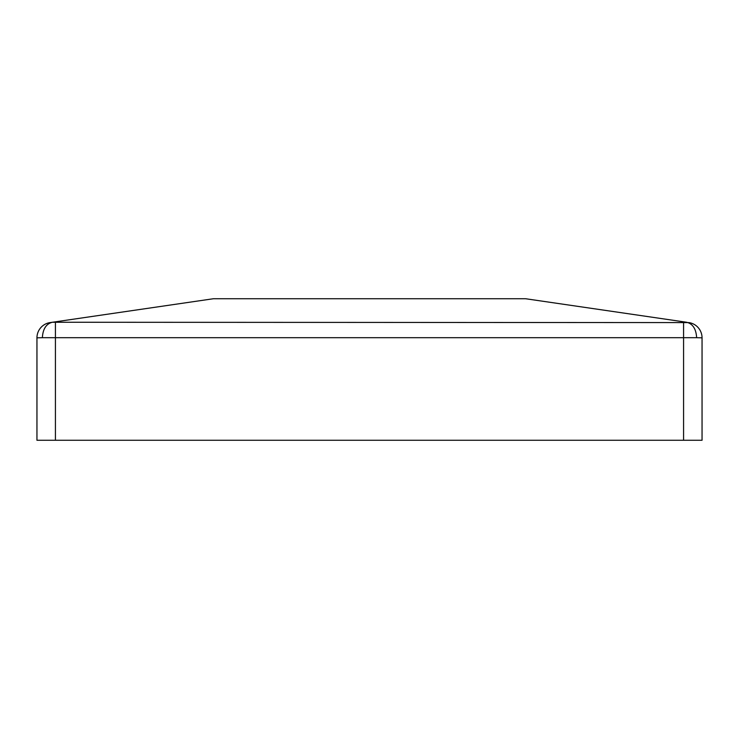 <?xml version="1.0" encoding="UTF-8"?>
<svg xmlns="http://www.w3.org/2000/svg" width="739" height="739" viewBox="0 0 739 739"><rect width="100%" height="100%" fill="white"/><g stroke="black" fill="none" stroke-linecap="round" stroke-linejoin="round"><path stroke-width="1.11" d="M688.877 322.592A15.399 15.399 0 0 1 702.05 337.825L696.637 337.695C696.092 328.873 692.739 323.728 686.559 322.25L525.568 298.732L213.432 298.732L52.441 322.25L688.877 322.592A15.399 15.399 0 0 1 702.05 337.825L702.05 440.268L36.95 440.268L36.95 337.825A15.399 15.399 0 0 1 50.123 322.592L52.441 322.25C46.261 323.728 42.908 328.873 42.363 337.695L36.95 337.825A15.399 15.399 0 0 1 50.123 322.592M696.637 337.695L42.363 337.695M683.575 322.592L683.575 440.268M55.425 322.592L55.425 440.268"/></g></svg>
